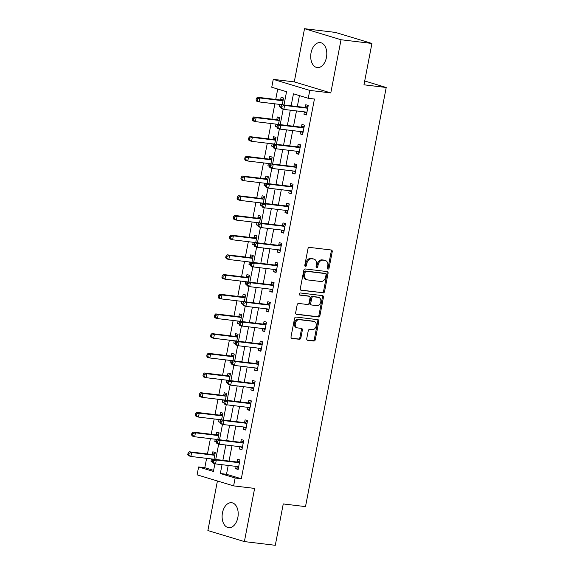 <?xml version="1.0" encoding="UTF-8"?>
<svg xmlns="http://www.w3.org/2000/svg" width="574" height="574" viewBox="0 0 574 574"><rect width="100%" height="100%" fill="white"/><g stroke="black" fill="none" stroke-linecap="round" stroke-linejoin="round"><path stroke-width="0.86" d="M328.005 269.113A1.105 0.847 106.8 0 0 329.067 268.13L332.231 251.699A1.579 1.213 106.8 0 0 331.471 250.042A1.579 1.213 106.8 0 0 331.313 250.006L309.472 247.387A1.579 1.213 106.8 0 0 307.965 248.786L304.801 265.217A1.105 0.847 106.8 0 0 306.494 265.425L306.903 263.294A5.058 3.889 106.8 0 1 311.739 258.809L313.562 259.032A5.058 3.889 106.8 0 1 314.071 259.139A5.058 3.889 106.8 0 1 316.489 264.449L316.08 266.573A1.105 0.847 106.8 0 0 317.781 266.781L318.19 264.65A5.058 3.889 106.8 0 1 323.026 260.166L324.848 260.388A5.058 3.889 106.8 0 1 325.358 260.496A5.058 3.889 106.8 0 1 327.776 265.805L327.367 267.929A1.105 0.847 106.8 0 0 328.005 269.113M327.467 268.725A1.105 0.847 106.8 0 0 328.077 267.836L331.241 251.405A1.579 1.213 106.8 0 0 330.854 249.955M304.902 266.013A1.105 0.847 106.8 0 0 305.512 265.123L305.92 263L306.903 263.294M316.181 267.369A1.105 0.847 106.8 0 0 316.798 266.479L317.207 264.356L318.19 264.65M237.851 517.518A12.563 7.971 -83.2 0 0 231.652 502.716A12.563 7.971 -83.2 0 0 222.454 512.862A12.563 7.971 -83.2 0 0 228.653 527.664A12.563 7.971 -83.2 0 0 237.851 517.518M326.448 57.429A12.563 7.971 -83.2 0 0 320.249 42.627A12.563 7.971 -83.2 0 0 311.058 52.772A12.563 7.971 -83.2 0 0 317.257 67.574A12.563 7.971 -83.2 0 0 326.448 57.429M306.746 338.595A1.579 1.213 106.8 0 0 307.499 340.253A1.579 1.213 106.8 0 0 307.657 340.289L313.784 341.028A1.579 1.213 106.8 0 0 315.298 339.621L318.814 321.375A1.579 1.213 106.8 0 0 318.053 319.718A1.579 1.213 106.8 0 0 317.896 319.682L296.055 317.056A1.579 1.213 106.8 0 0 294.548 318.462L291.032 336.708A1.579 1.213 106.8 0 0 291.786 338.366A1.579 1.213 106.8 0 0 291.944 338.402L299.348 339.291A1.579 1.213 106.8 0 0 300.862 337.892L302.362 330.079A1.579 1.213 106.8 0 0 301.608 328.421A1.579 1.213 106.8 0 0 301.45 328.385L297.777 327.948A4.226 3.25 106.8 0 1 297.346 327.854A4.226 3.25 106.8 0 1 295.388 323.14A4.226 3.25 106.8 0 1 299.37 319.675L313.748 321.397A4.226 3.25 106.8 0 1 314.179 321.49A4.226 3.25 106.8 0 1 316.138 326.204A4.226 3.25 106.8 0 1 312.156 329.677L309.759 329.383A1.579 1.213 106.8 0 0 308.245 330.789L306.746 338.595M228.215 465.442L226.508 474.275L241.31 478.752L235.132 478.006L233.618 485.884L197.104 474.841L198.618 466.963L213.42 471.441L214.906 463.72M371.93 43.459L341.028 39.742L304.521 28.7L335.424 32.409L371.93 43.459L363.966 84.816L386.216 87.492L305.504 506.612L283.255 503.936L275.29 545.3L244.388 541.591L254.626 488.409L233.618 485.884M304.521 28.7L294.275 81.881L330.789 92.923L341.028 39.742M330.789 92.923L309.773 90.398L308.26 98.276L293.458 93.799L291.147 105.795M241.31 478.752L314.437 99.022L308.26 98.276M323.047 292.927A1.579 1.213 106.8 0 0 324.561 291.527L328.077 273.274A1.579 1.213 106.8 0 0 327.316 271.617A1.579 1.213 106.8 0 0 327.158 271.581L305.318 268.962A1.579 1.213 106.8 0 0 303.811 270.361L300.295 288.607A1.579 1.213 106.8 0 0 301.049 290.272A1.579 1.213 106.8 0 0 301.207 290.3L322.064 292.625A1.579 1.213 106.8 0 0 323.571 291.226L327.087 272.98A1.579 1.213 106.8 0 0 326.699 271.531M323.442 297.325L319.926 315.578A1.579 1.213 106.8 0 1 318.419 316.977L296.579 314.351A1.579 1.213 106.8 0 1 296.421 314.315A1.579 1.213 106.8 0 1 295.66 312.658L297.167 304.851A1.579 1.213 106.8 0 1 298.681 303.445L307.535 304.514A1.579 1.213 106.8 0 0 309.049 303.115L310.046 297.928A1.579 1.213 106.8 0 0 309.286 296.27A1.579 1.213 106.8 0 0 309.128 296.241L299.908 295.129A1.105 0.847 106.8 0 1 300.324 292.962L322.531 295.632A1.579 1.213 106.8 0 1 322.688 295.667A1.579 1.213 106.8 0 1 323.442 297.325L322.459 297.023L318.943 315.277L319.926 315.578M217.424 480.99L207.881 530.541L244.388 541.591M299.427 95.607L297.325 106.542M296.485 110.918L293.529 126.237M292.69 130.614L289.741 145.932M288.894 150.309L285.945 165.628M285.106 170.004L282.157 185.323M281.31 189.7L278.361 205.018M277.515 209.395L274.566 224.714M273.726 229.091L270.777 244.409M269.931 248.786L266.982 264.105M266.142 268.481L263.193 283.8M262.347 288.177L259.398 303.495M258.551 307.872L255.602 323.191M254.763 327.567L251.814 342.886M250.967 347.263L248.018 362.581M247.179 366.958L244.223 382.277M243.383 386.661L240.434 401.972M239.588 406.356L236.639 421.668M235.799 426.051L232.85 441.363M232.004 445.747L229.055 461.058M304.392 111.873L303.947 114.19L306.416 114.936L308.231 105.48L305.763 104.733L305.275 107.295M300.597 131.568L300.152 133.886L302.62 134.632L304.442 125.175L301.974 124.429L301.479 126.99M296.808 151.263L296.363 153.581L298.824 154.327L300.647 144.87L298.179 144.124L297.684 146.686M293.013 170.959L292.568 173.276L295.036 174.022L296.851 164.566L294.39 163.82L293.895 166.381M289.217 190.654L288.772 192.972L291.24 193.718L293.063 184.261L290.595 183.515L290.1 186.076M285.429 210.349L284.984 212.667L287.445 213.413L289.267 203.957L286.799 203.21L286.311 205.772M281.633 230.045L281.188 232.362L283.656 233.109L285.479 223.652L283.011 222.906L282.516 225.467M277.845 249.74L277.393 252.058L279.861 252.804L281.683 243.347L279.215 242.601L278.72 245.163M274.049 269.436L273.604 271.753L276.072 272.499L277.888 263.043L275.427 262.296L274.932 264.858M270.254 289.131L269.809 291.449L272.277 292.195L274.099 282.738L271.631 281.992L271.136 284.553M266.465 308.826L266.02 311.144L268.481 311.89L270.304 302.433L267.836 301.687L267.348 304.249M262.67 328.522L262.225 330.839L264.693 331.585L266.515 322.129L264.047 321.383L263.552 323.944M258.881 348.217L258.429 350.535L260.897 351.281L262.72 341.824L260.252 341.078L259.757 343.647M255.086 367.912L254.641 370.23L257.109 370.976L258.924 361.52L256.463 360.773L255.968 363.342M251.29 387.608L250.845 389.925L253.313 390.672L255.136 381.215L252.668 380.469L252.173 383.037M247.502 407.303L247.057 409.621L249.518 410.367L251.34 400.91L248.872 400.164L248.384 402.733M243.706 426.999L243.261 429.316L245.729 430.062L247.552 420.606L245.084 419.859L244.589 422.428M239.918 446.694L239.466 449.012L241.934 449.758L243.756 440.301L241.288 439.555L240.793 442.124M236.122 466.389L235.677 468.707L238.145 469.453L239.961 459.996L237.493 459.25L237.005 461.819M277.723 89.042L275.721 99.445M274.874 103.822L271.925 119.141M271.079 123.518L268.13 138.836M267.29 143.213L264.341 158.532M263.495 162.908L260.546 178.227M259.706 182.604L256.757 197.922M255.911 202.299L252.962 217.618M252.115 221.994L249.166 237.313M248.327 241.697L245.378 257.009M244.531 261.392L241.582 276.704M240.743 281.088L237.787 296.399M236.947 300.783L233.998 316.095M233.152 320.479L230.203 335.79M229.363 340.174L226.414 355.485M225.568 359.869L222.619 375.181M221.779 379.565L218.823 394.876M217.984 399.26L215.035 414.579M214.188 418.955L211.239 434.274M210.4 438.651L207.451 453.969M206.604 458.346L204.803 467.702L213.628 470.379M282.272 104.733L283.563 98.018L281.095 97.271L280.6 99.833M279.725 104.403L279.28 106.721L280.786 107.18M278.476 124.429L279.768 117.713L277.307 116.967L276.812 119.528M275.929 124.106L275.484 126.423L276.991 126.876M274.688 144.124L275.979 137.408L273.511 136.662L273.016 139.224M272.141 143.801L271.689 146.119L273.195 146.571M270.892 163.82L272.184 157.104L269.715 156.358L269.228 158.919M268.345 163.497L267.9 165.814L269.407 166.266M267.097 183.515L268.395 176.799L265.927 176.053L265.432 178.614M264.549 183.192L264.105 185.51L265.611 185.962M263.308 203.21L264.6 196.495L262.131 195.748L261.636 198.31M260.761 202.887L260.309 205.205L261.816 205.657M259.513 222.906L260.804 216.19L258.343 215.444L257.848 218.005M256.965 222.583L256.521 224.9L258.027 225.352M255.724 242.601L257.016 235.885L254.547 235.139L254.052 237.701M253.17 242.278L252.725 244.596L254.232 245.048M251.929 262.296L253.22 255.581L250.752 254.834L250.264 257.396M249.381 261.974L248.937 264.291L250.443 264.743M248.133 281.992L249.432 275.276L246.964 274.53L246.468 277.091M245.586 281.669L245.141 283.987L246.648 284.439M244.345 301.687L245.636 294.971L243.168 294.225L242.673 296.787M241.798 301.364L241.345 303.682L242.852 304.134M240.549 321.383L241.841 314.667L239.38 313.921L238.884 316.482M238.002 321.06L237.557 323.377L239.064 323.829M236.761 341.078L238.052 334.362L235.584 333.616L235.089 336.177M234.206 340.755L233.762 343.073L235.268 343.525M232.965 360.773L234.257 354.058L231.788 353.311L231.3 355.88M230.418 360.45L229.973 362.768L231.48 363.22M229.169 380.469L230.468 373.753L228 373.007L227.505 375.575M226.622 380.146L226.178 382.463L227.684 382.915M225.381 400.164L226.673 393.448L224.204 392.702L223.709 395.271M222.834 399.841L222.382 402.159L223.889 402.611M221.586 419.859L222.877 413.144L220.416 412.397L219.921 414.966M219.038 419.537L218.594 421.854L220.1 422.313M217.797 439.555L219.089 432.839L216.62 432.093L216.125 434.661M215.243 439.232L214.798 441.55L216.305 442.009M214.002 459.25L215.293 452.534L212.825 451.788L212.337 454.357M211.454 458.927L211.01 461.245L212.516 461.704M386.216 87.492L364.705 80.984M204.803 467.702L198.618 466.963M284.001 104.942L286.548 91.711L271.746 87.234L273.26 79.355L309.773 90.398M294.275 81.881L273.26 79.355M222.03 464.696L220.33 473.528L235.132 478.006M290.3 110.179L287.352 125.491M286.505 129.875L283.556 145.186M282.717 149.57L279.768 164.882M278.921 169.265L275.972 184.577M275.133 188.961L272.184 204.272M271.337 208.656L268.388 223.975M267.541 228.352L264.592 243.67M263.753 248.047L260.804 263.366M259.957 267.742L257.009 283.061M256.169 287.438L253.22 302.756M252.373 307.133L249.425 322.452M248.578 326.828L245.629 342.147M244.789 346.524L241.841 361.842M240.994 366.219L238.045 381.538M237.206 385.915L234.249 401.233M233.41 405.61L230.461 420.929M229.614 425.305L226.665 440.624M225.826 445.001L222.877 460.319M215.731 459.458L218.701 444.025M219.526 439.763L222.497 424.329M223.315 420.068L226.285 404.634M227.11 400.372L230.081 384.939M230.899 380.677L233.876 365.243M234.694 360.981L237.665 345.548M238.49 341.286L241.46 325.853M242.278 321.591L245.249 306.157M246.074 301.895L249.044 286.462M249.862 282.2L252.84 266.767M253.658 262.505L256.628 247.071M257.453 242.809L260.424 227.376M261.242 223.114L264.212 207.68M265.037 203.418L268.008 187.985M268.826 183.723L271.803 168.29M272.621 164.028L275.592 148.594M276.417 144.332L279.387 128.899M280.205 124.637L283.176 109.203M226.508 474.275L220.33 473.528M279.28 106.721L280.837 106.915M275.484 126.423L277.041 126.61M271.689 146.119L273.253 146.305M267.9 165.814L269.457 166.001M264.105 185.51L265.662 185.696M260.309 205.205L261.873 205.392M256.521 224.9L258.078 225.087M252.725 244.596L254.282 244.782M248.937 264.291L250.494 264.478M245.141 283.987L246.698 284.173M241.345 303.682L242.91 303.868M237.557 323.377L239.114 323.564M233.762 343.073L235.318 343.259M229.973 362.768L231.53 362.955M226.178 382.463L227.734 382.65M222.382 402.159L223.946 402.345M218.594 421.854L220.151 422.041M214.798 441.55L216.355 441.736M211.01 461.245L212.567 461.431M303.947 114.19L306.494 114.491M300.152 133.886L302.706 134.187M296.363 153.581L298.911 153.882M292.568 173.276L295.122 173.578M288.772 192.972L291.327 193.273M284.984 212.667L287.531 212.968M281.188 232.362L283.743 232.664M277.393 252.058L279.947 252.359M273.604 271.753L276.151 272.054M269.809 291.449L272.363 291.757M266.02 311.144L268.567 311.452M262.225 330.839L264.779 331.148M258.429 350.535L260.983 350.843M254.641 370.23L257.188 370.539M250.845 389.925L253.399 390.234M247.057 409.621L249.604 409.929M243.261 429.316L245.816 429.625M239.466 449.012L242.02 449.32M235.677 468.707L238.224 469.015M325.358 260.496L324.375 260.194A5.058 3.889 106.8 0 0 323.858 260.087L324.848 260.388M317.207 264.356A5.058 3.889 106.8 0 1 322.043 259.871L323.858 260.087M314.071 259.139L313.088 258.838A5.058 3.889 106.8 0 0 312.579 258.731L313.562 259.032M305.92 263A5.058 3.889 106.8 0 1 310.756 258.515L312.579 258.731M300.683 290.057L322.064 292.625M326.046 274.774A1.105 0.847 106.8 0 0 325.408 273.59L306.236 271.287A1.105 0.847 106.8 0 0 305.181 272.263L304.744 274.508A5.058 3.889 106.8 0 0 307.162 279.818A5.058 3.889 106.8 0 0 307.678 279.925L320.78 281.497A5.058 3.889 106.8 0 0 325.616 277.012L326.046 274.774M324.64 273.353A1.105 0.847 106.8 0 0 324.418 273.289L325.408 273.59M307.162 279.818L306.179 279.516A5.058 3.889 106.8 0 1 303.761 274.207L304.191 271.968A1.105 0.847 106.8 0 1 305.253 270.985L324.418 273.289M296.048 314.107L317.429 316.676A1.579 1.213 106.8 0 0 318.943 315.277M308.453 296.033A1.579 1.213 106.8 0 0 308.303 295.976A1.579 1.213 106.8 0 0 308.145 295.94L299.477 294.9M316.726 305.619A4.226 3.25 106.8 0 0 320.708 302.146A4.226 3.25 106.8 0 0 318.749 297.432A4.226 3.25 106.8 0 0 318.319 297.339L313.253 296.736A1.579 1.213 106.8 0 0 311.739 298.136L310.742 303.316A1.579 1.213 106.8 0 0 311.503 304.973A1.579 1.213 106.8 0 0 311.66 305.009L316.726 305.619M318.749 297.432L317.759 297.131A4.226 3.25 106.8 0 0 317.336 297.045L318.319 297.339M310.67 304.708A1.579 1.213 106.8 0 1 310.512 304.679A1.579 1.213 106.8 0 1 309.759 303.015L310.756 297.834A1.579 1.213 106.8 0 1 312.27 296.435L317.336 297.045M322.459 297.023A1.579 1.213 106.8 0 0 322.071 295.574M314.179 321.49L313.189 321.189A4.226 3.25 106.8 0 0 312.765 321.103L313.748 321.397M297.346 327.854L296.363 327.56A4.226 3.25 106.8 0 1 294.405 322.846A4.226 3.25 106.8 0 1 298.387 319.374L312.765 321.103M291.42 338.158L298.358 338.99A1.579 1.213 106.8 0 0 299.872 337.591L301.379 329.785A1.579 1.213 106.8 0 0 300.991 328.335M307.133 340.045L312.801 340.726A1.579 1.213 106.8 0 0 314.308 339.327L317.824 321.074A1.579 1.213 106.8 0 0 317.436 319.625M280.198 104.461L281.511 105.386M283.405 98.828L280.435 99.898A1.607 1.234 -73.2 0 1 279.947 99.955L257.453 97.25L259.914 97.996L259.161 101.935L281.655 104.64A1.607 1.234 -73.2 0 1 281.82 104.676A1.607 1.234 -73.2 0 1 282.056 104.784L281.454 104.619M283.068 100.579L282.896 100.644A1.607 1.234 -73.2 0 1 282.415 100.701L259.914 97.996L257.346 98.764L256.356 98.463L256.054 100.041L257.037 100.335L257.346 98.764M257.037 100.335L259.161 101.935L256.693 101.189L256.054 100.041M256.356 98.463L257.453 97.25M307.083 108.163L304.615 107.417L282.121 104.712L284.589 105.458L307.083 108.163A1.607 1.234 106.8 0 0 307.571 108.106L307.736 108.041M282.013 106.226L284.589 105.458L283.829 109.397L281.36 108.651L280.722 107.503L281.705 107.797L282.013 106.226L281.023 105.925L280.722 107.503M306.903 112.368L306.767 112.267A1.607 1.234 106.8 0 0 306.487 112.138A1.607 1.234 106.8 0 0 306.322 112.102L283.829 109.397L281.705 107.797M304.615 107.417A1.607 1.234 106.8 0 0 305.103 107.36L308.073 106.29M306.738 113.236L304.873 111.93M282.121 104.712L281.023 105.925M276.41 124.163L277.723 125.082M279.617 118.524L276.639 119.593A1.607 1.234 -73.2 0 1 276.159 119.65L253.658 116.945L256.126 117.692L255.365 121.631L277.866 124.336A1.607 1.234 -73.2 0 1 278.024 124.371A1.607 1.234 -73.2 0 1 278.261 124.479L277.665 124.314M279.28 120.275L279.108 120.339A1.607 1.234 -73.2 0 1 278.62 120.397L256.126 117.692L253.55 118.459L252.56 118.158L252.259 119.736L253.249 120.031L253.55 118.459M253.249 120.031L255.365 121.631L252.897 120.884L252.259 119.736M252.56 118.158L253.658 116.945M272.614 143.859L273.927 144.777M275.821 138.219L272.844 139.288A1.607 1.234 -73.2 0 1 272.363 139.346L249.862 136.641L252.33 137.387L251.57 141.326L274.071 144.031A1.607 1.234 -73.2 0 1 274.236 144.067A1.607 1.234 -73.2 0 1 274.472 144.174M275.484 139.97L275.312 140.034A1.607 1.234 -73.2 0 1 274.831 140.092L252.33 137.387L249.755 138.155L248.772 137.853L248.463 139.432L249.453 139.726L249.755 138.155M249.453 139.726L251.57 141.326L249.109 140.58L248.463 139.432M248.772 137.853L249.862 136.641M268.826 163.554L270.132 164.473M272.026 157.922L269.055 158.984A1.607 1.234 -73.2 0 1 268.567 159.041L246.074 156.336L248.542 157.082L247.781 161.021L270.275 163.726A1.607 1.234 -73.2 0 1 270.44 163.762A1.607 1.234 -73.2 0 1 270.677 163.87L270.081 163.705M271.689 159.665L271.516 159.73A1.607 1.234 -73.2 0 1 271.036 159.787L248.542 157.082L245.966 157.85L244.976 157.549L244.675 159.127L245.658 159.421L245.966 157.85M245.658 159.421L247.781 161.021L245.313 160.275L244.675 159.127M244.976 157.549L246.074 156.336M303.294 127.858L300.826 127.112L278.325 124.407L280.794 125.154L303.294 127.858A1.607 1.234 106.8 0 0 303.775 127.801L303.947 127.737M278.218 125.921L280.794 125.154L280.033 129.093L277.565 128.346L276.926 127.198L277.916 127.493L278.218 125.921L277.235 125.62L276.926 127.198M303.115 132.063L302.972 131.97A1.607 1.234 106.8 0 0 302.699 131.833A1.607 1.234 106.8 0 0 302.534 131.798L280.033 129.093L277.916 127.493M300.826 127.112A1.607 1.234 106.8 0 0 301.307 127.055L304.285 125.986M302.943 132.931L301.077 131.625M278.325 124.407L277.235 125.62M299.499 147.554L297.031 146.808L274.537 144.103L276.998 144.849L299.499 147.554A1.607 1.234 106.8 0 0 299.98 147.496L300.152 147.432M274.422 145.617L276.998 144.849L276.245 148.788L273.776 148.042L273.138 146.894L274.121 147.188L274.422 145.617L273.439 145.315L273.138 146.894M299.319 151.758L299.176 151.665A1.607 1.234 106.8 0 0 298.903 151.529A1.607 1.234 106.8 0 0 298.738 151.493L276.245 148.788L274.121 147.188M297.031 146.808A1.607 1.234 106.8 0 0 297.511 146.75L300.489 145.688M299.154 152.627L297.282 151.321M274.537 144.103L273.439 145.315M295.703 167.249L293.235 166.503L270.741 163.798L273.21 164.544L295.703 167.249A1.607 1.234 106.8 0 0 296.191 167.192L296.363 167.127M270.634 165.312L273.21 164.544L272.449 168.483L269.981 167.737L269.342 166.589L270.332 166.891L270.634 165.312L269.644 165.011L269.342 166.589M295.531 171.454L295.388 171.361A1.607 1.234 106.8 0 0 295.108 171.224A1.607 1.234 106.8 0 0 294.95 171.188L272.449 168.483L270.332 166.891M293.235 166.503A1.607 1.234 106.8 0 0 293.723 166.446L296.701 165.384M295.359 172.329L293.493 171.016M270.741 163.798L269.644 165.011M265.03 183.25L266.343 184.168M268.237 177.617L265.26 178.679A1.607 1.234 -73.2 0 1 264.779 178.736L242.278 176.031L244.746 176.778L243.986 180.717L266.487 183.422A1.607 1.234 -73.2 0 1 266.645 183.458A1.607 1.234 -73.2 0 1 266.888 183.565L266.286 183.4M267.9 179.361L267.728 179.425A1.607 1.234 -73.2 0 1 267.247 179.483L244.746 176.778L242.171 177.545L241.188 177.244L240.879 178.823L241.869 179.124L242.171 177.545M241.869 179.124L243.986 180.717L241.518 179.971L240.879 178.823M241.188 177.244L242.278 176.031M291.915 186.945L289.447 186.198L266.946 183.493L269.414 184.24L291.915 186.945A1.607 1.234 106.8 0 0 292.396 186.887L292.568 186.823M266.838 185.007L269.414 184.24L268.654 188.179L266.192 187.433L265.547 186.285L266.537 186.586L266.838 185.007L265.855 184.706L265.547 186.285M291.736 191.149L291.592 191.056A1.607 1.234 106.8 0 0 291.319 190.92A1.607 1.234 106.8 0 0 291.154 190.884L268.654 188.179L266.537 186.586M289.447 186.198A1.607 1.234 106.8 0 0 289.927 186.141L292.905 185.079M291.57 192.025L289.698 190.712M266.946 183.493L265.855 184.706M261.235 202.945L262.548 203.863M264.442 197.312L261.464 198.374A1.607 1.234 -73.2 0 1 260.983 198.432L238.483 195.727L240.951 196.473L240.197 200.412L262.691 203.117A1.607 1.234 -73.2 0 1 262.856 203.153A1.607 1.234 -73.2 0 1 263.093 203.261M264.105 199.056L263.932 199.121A1.607 1.234 -73.2 0 1 263.452 199.178L240.951 196.473L238.375 197.241L237.392 196.939L237.091 198.518L238.074 198.819L238.375 197.241M238.074 198.819L240.197 200.412L237.729 199.666L237.091 198.518M237.392 196.939L238.483 195.727M288.119 206.64L285.651 205.894L263.157 203.189L265.618 203.935L288.119 206.64A1.607 1.234 106.8 0 0 288.6 206.583L288.772 206.518M263.05 204.703L265.618 203.935L264.865 207.874L262.397 207.128L261.758 205.98L262.741 206.281L263.05 204.703L262.06 204.401L261.758 205.98M287.94 210.845L287.804 210.751A1.607 1.234 106.8 0 0 287.524 210.615A1.607 1.234 106.8 0 0 287.359 210.579L264.865 207.874L262.741 206.281M285.651 205.894A1.607 1.234 106.8 0 0 286.139 205.836L289.109 204.774M287.775 211.72L285.909 210.407M263.157 203.189L262.06 204.401M257.446 222.64L258.759 223.559M260.653 217.008L257.676 218.07A1.607 1.234 -73.2 0 1 257.188 218.127L234.694 215.422L237.162 216.168L236.402 220.107L258.903 222.812A1.607 1.234 -73.2 0 1 259.061 222.848A1.607 1.234 -73.2 0 1 259.297 222.956L258.702 222.791M260.316 218.751L260.144 218.816A1.607 1.234 -73.2 0 1 259.656 218.873L237.162 216.168L234.587 216.936L233.596 216.635L233.295 218.213L234.285 218.515L234.587 216.936M234.285 218.515L236.402 220.107L233.934 219.361L233.295 218.213M233.596 216.635L234.694 215.422M284.324 226.335L281.863 225.589L259.362 222.884L261.83 223.63L284.324 226.335A1.607 1.234 106.8 0 0 284.812 226.278L284.984 226.213M259.254 224.398L261.83 223.63L261.07 227.569L258.601 226.823L257.963 225.675L258.953 225.977L259.254 224.398L258.271 224.097L257.963 225.675M284.152 230.54L284.008 230.447A1.607 1.234 106.8 0 0 283.728 230.31A1.607 1.234 106.8 0 0 283.57 230.274L261.07 227.569L258.953 225.977M281.863 225.589A1.607 1.234 106.8 0 0 282.343 225.532L285.321 224.47M283.979 231.415L282.114 230.102M259.362 222.884L258.271 224.097M253.651 242.336L254.964 243.254M256.858 236.703L253.88 237.765A1.607 1.234 -73.2 0 1 253.399 237.823L230.899 235.118L233.367 235.864L232.606 239.803L255.107 242.508A1.607 1.234 -73.2 0 1 255.272 242.544A1.607 1.234 -73.2 0 1 255.509 242.651L254.906 242.486M256.521 238.447L256.348 238.511A1.607 1.234 -73.2 0 1 255.868 238.569L233.367 235.864L230.791 236.632L229.808 236.33L229.5 237.909L230.49 238.21L230.791 236.632M230.49 238.21L232.606 239.803L230.145 239.057L229.5 237.909M229.808 236.33L230.899 235.118M280.535 246.031L278.067 245.285L255.566 242.58L258.035 243.326L280.535 246.031A1.607 1.234 106.8 0 0 281.016 245.973L281.188 245.909M255.459 244.094L258.035 243.326L257.281 247.265L254.813 246.519L254.174 245.371L255.157 245.672L255.459 244.094L254.476 243.792L254.174 245.371M280.356 250.242L280.212 250.142A1.607 1.234 106.8 0 0 279.94 250.006A1.607 1.234 106.8 0 0 279.775 249.97L257.281 247.265L255.157 245.672M278.067 245.285A1.607 1.234 106.8 0 0 278.548 245.227L281.525 244.165M280.191 251.111L278.318 249.798M255.566 242.58L254.476 243.792M249.862 262.031L251.168 262.949M253.062 256.399L250.092 257.461A1.607 1.234 -73.2 0 1 249.604 257.518L227.11 254.813L229.571 255.559L228.818 259.498L251.312 262.203A1.607 1.234 -73.2 0 1 251.477 262.239A1.607 1.234 -73.2 0 1 251.713 262.347L251.118 262.182M252.725 258.142L252.553 258.207A1.607 1.234 -73.2 0 1 252.072 258.264L229.571 255.559L227.003 256.327L226.013 256.026L225.711 257.604L226.694 257.905L227.003 256.327M226.694 257.905L228.818 259.498L226.35 258.752L225.711 257.604M226.013 256.026L227.11 254.813M276.74 265.726L274.272 264.98L251.778 262.275L254.246 263.021L276.74 265.726A1.607 1.234 106.8 0 0 277.228 265.669L277.4 265.604M251.67 263.789L254.246 263.021L253.486 266.96L251.017 266.214L250.379 265.066L251.369 265.367L251.67 263.789L250.68 263.488L250.379 265.066M276.56 269.938L276.424 269.837A1.607 1.234 106.8 0 0 276.144 269.701A1.607 1.234 106.8 0 0 275.986 269.665L253.486 266.96L251.369 265.367M274.272 264.98A1.607 1.234 106.8 0 0 274.759 264.923L277.737 263.861M276.395 270.806L274.53 269.493M251.778 262.275L250.68 263.488M246.067 281.726L247.38 282.645M249.274 276.094L246.296 277.156A1.607 1.234 -73.2 0 1 245.816 277.213L223.315 274.508L225.783 275.255L225.022 279.194L247.523 281.899A1.607 1.234 -73.2 0 1 247.681 281.934A1.607 1.234 -73.2 0 1 247.925 282.042M248.937 277.838L248.764 277.902A1.607 1.234 -73.2 0 1 248.277 277.959L225.783 275.255L223.207 276.022L222.224 275.721L221.916 277.299L222.906 277.601L223.207 276.022M222.906 277.601L225.022 279.194L222.554 278.447L221.916 277.299M222.224 275.721L223.315 274.508M272.951 285.422L270.483 284.675L247.982 281.978L250.451 282.724L272.951 285.422A1.607 1.234 106.8 0 0 273.432 285.364L273.604 285.3M247.875 283.484L250.451 282.724L249.69 286.663L247.229 285.917L246.583 284.761L247.573 285.063L247.875 283.484L246.892 283.19L246.583 284.761M272.772 289.633L272.628 289.533A1.607 1.234 106.8 0 0 272.356 289.396A1.607 1.234 106.8 0 0 272.191 289.361L249.69 286.663L247.573 285.063M270.483 284.675A1.607 1.234 106.8 0 0 270.964 284.618L273.942 283.556M272.607 290.501L270.734 289.188M247.982 281.978L246.892 283.19M242.271 301.422L243.584 302.34M245.478 295.789L242.501 296.851A1.607 1.234 -73.2 0 1 242.02 296.909L219.519 294.204L221.987 294.957L221.234 298.896L243.728 301.594A1.607 1.234 -73.2 0 1 243.893 301.63A1.607 1.234 -73.2 0 1 244.129 301.737L243.527 301.572M245.141 297.533L244.969 297.597A1.607 1.234 -73.2 0 1 244.488 297.655L221.987 294.957L219.412 295.718L218.429 295.416L218.127 296.995L219.11 297.296L219.412 295.718M219.11 297.296L221.234 298.896L218.766 298.15L218.127 296.995M218.429 295.416L219.519 294.204M269.156 305.117L266.688 304.371L244.194 301.673L246.655 302.419L269.156 305.117A1.607 1.234 106.8 0 0 269.637 305.059L269.809 304.995M244.086 303.18L246.655 302.419L245.902 306.358L243.433 305.612L242.795 304.457L243.778 304.758L244.086 303.18L243.096 302.885L242.795 304.457M268.976 309.329L268.84 309.228A1.607 1.234 106.8 0 0 268.56 309.092A1.607 1.234 106.8 0 0 268.395 309.056L245.902 306.358L243.778 304.758M266.688 304.371A1.607 1.234 106.8 0 0 267.175 304.313L270.146 303.251M268.811 310.197L266.946 308.884M244.194 301.673L243.096 302.885M238.483 321.117L239.796 322.036M241.69 315.485L238.712 316.547A1.607 1.234 -73.2 0 1 238.224 316.604L215.731 313.906L218.199 314.652L217.438 318.592L239.939 321.289A1.607 1.234 -73.2 0 1 240.097 321.325A1.607 1.234 -73.2 0 1 240.334 321.433L239.738 321.268M241.353 317.228L241.18 317.293A1.607 1.234 -73.2 0 1 240.693 317.35L218.199 314.652L215.623 315.413L214.633 315.119L214.332 316.69L215.322 316.992L215.623 315.413M215.322 316.992L217.438 318.592L214.97 317.845L214.332 316.69M214.633 315.119L215.731 313.906M265.36 324.812L262.899 324.066L240.398 321.368L242.867 322.114L265.36 324.812A1.607 1.234 106.8 0 0 265.848 324.755L266.02 324.69M240.291 322.875L242.867 322.114L242.106 326.054L239.638 325.307L238.999 324.152L239.989 324.454L240.291 322.875L239.301 322.581L238.999 324.152M265.188 329.024L265.044 328.924A1.607 1.234 106.8 0 0 264.765 328.787A1.607 1.234 106.8 0 0 264.607 328.751L242.106 326.054L239.989 324.454M262.899 324.066A1.607 1.234 106.8 0 0 263.38 324.009L266.358 322.947M265.016 329.892L263.15 328.579M240.398 321.368L239.301 322.581M234.687 340.812L236 341.731M237.894 335.18L234.917 336.242A1.607 1.234 -73.2 0 1 234.436 336.299L211.935 333.602L214.403 334.348L213.643 338.287L236.144 340.985A1.607 1.234 -73.2 0 1 236.309 341.021A1.607 1.234 -73.2 0 1 236.545 341.128M237.557 336.924L237.385 336.988A1.607 1.234 -73.2 0 1 236.904 337.046L214.403 334.348L211.828 335.108L210.845 334.814L210.536 336.386L211.526 336.687L211.828 335.108M211.526 336.687L213.643 338.287L211.182 337.541L210.536 336.386M210.845 334.814L211.935 333.602M261.572 344.508L259.104 343.761L236.603 341.064L239.071 341.81L261.572 344.508A1.607 1.234 106.8 0 0 262.053 344.45L262.225 344.393M236.495 342.57L239.071 341.81L238.318 345.749L235.849 345.003L235.211 343.848L236.194 344.149L236.495 342.57L235.512 342.276L235.211 343.848M261.392 348.719L261.249 348.619A1.607 1.234 106.8 0 0 260.976 348.483A1.607 1.234 106.8 0 0 260.811 348.447L238.318 345.749L236.194 344.149M259.104 343.761A1.607 1.234 106.8 0 0 259.584 343.704L262.562 342.642M261.227 349.588L259.355 348.274M236.603 341.064L235.512 342.276M230.899 360.508L232.205 361.426M234.099 354.876L231.128 355.937A1.607 1.234 -73.2 0 1 230.64 355.995L208.147 353.297L210.608 354.043L209.854 357.982L232.348 360.68A1.607 1.234 -73.2 0 1 232.513 360.716A1.607 1.234 -73.2 0 1 232.75 360.824L232.147 360.659M233.762 356.626L233.589 356.684A1.607 1.234 -73.2 0 1 233.109 356.741L210.608 354.043L208.039 354.804L207.049 354.51L206.748 356.081L207.731 356.382L208.039 354.804M207.731 356.382L209.854 357.982L207.386 357.236L206.748 356.081M207.049 354.51L208.147 353.297M257.776 364.203L255.308 363.457L232.814 360.759L235.283 361.505L257.776 364.203A1.607 1.234 106.8 0 0 258.264 364.146L258.436 364.088M232.707 362.266L235.283 361.505L234.522 365.444L232.054 364.698L231.415 363.543L232.398 363.844L232.707 362.266L231.717 361.972L231.415 363.543M257.597 368.415L257.461 368.314A1.607 1.234 106.8 0 0 257.181 368.178A1.607 1.234 106.8 0 0 257.016 368.142L234.522 365.444L232.398 363.844M255.308 363.457A1.607 1.234 106.8 0 0 255.796 363.399L258.766 362.338M257.432 369.283L255.566 367.97M232.814 360.759L231.717 361.972M227.103 380.203L228.416 381.122M230.31 374.571L227.333 375.633A1.607 1.234 -73.2 0 1 226.852 375.69L204.351 372.992L206.819 373.739L206.059 377.678L228.56 380.375A1.607 1.234 -73.2 0 1 228.717 380.411A1.607 1.234 -73.2 0 1 228.961 380.519L228.359 380.354M229.973 376.322L229.801 376.379A1.607 1.234 -73.2 0 1 229.313 376.436L206.819 373.739L204.244 374.499L203.253 374.205L202.952 375.776L203.942 376.078L204.244 374.499M203.942 376.078L206.059 377.678L203.591 376.931L202.952 375.776M203.253 374.205L204.351 372.992M253.988 383.898L251.52 383.152L229.019 380.454L231.487 381.201L253.988 383.898A1.607 1.234 106.8 0 0 254.469 383.841L254.641 383.784M228.911 381.961L231.487 381.201L230.726 385.14L228.258 384.393L227.62 383.238L228.61 383.54L228.911 381.961L227.928 381.667L227.62 383.238M253.808 388.11L253.665 388.01A1.607 1.234 106.8 0 0 253.392 387.873A1.607 1.234 106.8 0 0 253.227 387.837L230.726 385.14L228.61 383.54M251.52 383.152A1.607 1.234 106.8 0 0 252 383.095L254.978 382.033M253.636 388.978L251.771 387.665M229.019 380.454L227.928 381.667M223.308 399.899L224.621 400.817M226.515 394.266L223.537 395.328A1.607 1.234 -73.2 0 1 223.056 395.386L200.556 392.688L203.024 393.434L202.263 397.373L224.764 400.071A1.607 1.234 -73.2 0 1 224.929 400.107A1.607 1.234 -73.2 0 1 225.166 400.214L224.563 400.049M226.178 396.017L226.005 396.074A1.607 1.234 -73.2 0 1 225.525 396.132L203.024 393.434L200.448 394.195L199.465 393.9L199.164 395.472L200.147 395.773L200.448 394.195M200.147 395.773L202.263 397.373L199.802 396.627L199.164 395.472M199.465 393.9L200.556 392.688M250.192 403.594L247.724 402.848L225.23 400.15L227.691 400.896L250.192 403.594A1.607 1.234 106.8 0 0 250.673 403.536L250.845 403.479M225.123 401.656L227.691 400.896L226.938 404.835L224.47 404.089L223.831 402.934L224.814 403.235L225.123 401.656L224.133 401.362L223.831 402.934M250.013 407.805L249.877 407.705A1.607 1.234 106.8 0 0 249.597 407.569A1.607 1.234 106.8 0 0 249.432 407.533L226.938 404.835L224.814 403.235M247.724 402.848A1.607 1.234 106.8 0 0 248.212 402.79L251.182 401.728M249.848 408.674L247.975 407.361M225.23 400.15L224.133 401.362M219.519 419.594L220.825 420.512M222.719 413.962L219.749 415.024A1.607 1.234 -73.2 0 1 219.261 415.081L196.767 412.383L199.235 413.129L198.475 417.068L220.968 419.766A1.607 1.234 -73.2 0 1 221.133 419.802A1.607 1.234 -73.2 0 1 221.37 419.91M222.389 415.712L222.217 415.77A1.607 1.234 -73.2 0 1 221.729 415.827L199.235 413.129L196.66 413.89L195.669 413.596L195.368 415.167L196.351 415.468L196.66 413.89M196.351 415.468L198.475 417.068L196.007 416.322L195.368 415.167M195.669 413.596L196.767 412.383M246.397 423.289L243.936 422.543L221.435 419.845L223.903 420.591L246.397 423.289A1.607 1.234 106.8 0 0 246.885 423.232L247.057 423.174M221.327 421.352L223.903 420.591L223.143 424.53L220.674 423.784L220.036 422.629L221.026 422.93L221.327 421.352L220.337 421.058L220.036 422.629M246.224 427.501L246.081 427.4A1.607 1.234 106.8 0 0 245.801 427.264A1.607 1.234 106.8 0 0 245.643 427.228L223.143 424.53L221.026 422.93M243.936 422.543A1.607 1.234 106.8 0 0 244.416 422.486L247.394 421.424M246.052 428.369L244.187 427.056M221.435 419.845L220.337 421.058M215.724 439.289L217.037 440.208M218.931 433.657L215.953 434.719A1.607 1.234 -73.2 0 1 215.472 434.776L192.972 432.079L195.44 432.825L194.679 436.764L217.18 439.462A1.607 1.234 -73.2 0 1 217.345 439.497A1.607 1.234 -73.2 0 1 217.582 439.605L216.979 439.44M218.594 435.408L218.421 435.465A1.607 1.234 -73.2 0 1 217.941 435.523L195.44 432.825L192.864 433.585L191.881 433.291L191.573 434.862L192.563 435.164L192.864 433.585M192.563 435.164L194.679 436.764L192.211 436.018L191.573 434.862M191.881 433.291L192.972 432.079M242.608 442.985L240.14 442.238L217.639 439.541L220.107 440.287L242.608 442.985A1.607 1.234 106.8 0 0 243.089 442.927L243.261 442.87M217.532 441.047L220.107 440.287L219.347 444.226L216.886 443.48L216.247 442.324L217.23 442.626L217.532 441.047L216.549 440.753L216.247 442.324M242.429 447.196L242.285 447.096A1.607 1.234 106.8 0 0 242.013 446.959A1.607 1.234 106.8 0 0 241.848 446.924L219.347 444.226L217.23 442.626M240.14 442.238A1.607 1.234 106.8 0 0 240.621 442.181L243.598 441.119M242.264 448.064L240.391 446.751M217.639 439.541L216.549 440.753M211.928 458.985L213.241 459.903M215.135 453.352L212.165 454.414A1.607 1.234 -73.2 0 1 211.677 454.472L189.183 451.774L191.644 452.52L190.891 456.459L213.385 459.157A1.607 1.234 -73.2 0 1 213.55 459.193A1.607 1.234 -73.2 0 1 213.786 459.3L213.184 459.135M214.798 455.103L214.626 455.16A1.607 1.234 -73.2 0 1 214.145 455.218L191.644 452.52L189.076 453.281L188.085 452.986L187.784 454.558L188.767 454.859L189.076 453.281M188.767 454.859L190.891 456.459L188.423 455.713L187.784 454.558M188.085 452.986L189.183 451.774M238.813 462.68L236.344 461.934L213.851 459.236L216.319 459.982L238.813 462.68A1.607 1.234 106.8 0 0 239.301 462.622L239.473 462.565M213.743 460.743L216.319 459.982L215.559 463.921L213.09 463.175L212.452 462.02L213.435 462.321L213.743 460.743L212.753 460.448L212.452 462.02M238.633 466.892L238.497 466.791A1.607 1.234 106.8 0 0 238.217 466.655A1.607 1.234 106.8 0 0 238.052 466.619L215.559 463.921L213.435 462.321M236.344 461.934A1.607 1.234 106.8 0 0 236.832 461.876L239.803 460.814M238.468 467.76L236.603 466.447M213.851 459.236L212.753 460.448M328.077 267.836L329.067 268.13M305.512 265.123L306.494 265.425M316.798 266.479L317.781 266.781M322.043 259.871L323.026 260.166M310.756 258.515L311.739 258.809M331.241 251.405L332.231 251.699M327.087 272.98L328.077 273.274M323.571 291.226L324.561 291.527M305.253 270.985L306.236 271.287M304.191 271.968L305.181 272.263M303.761 274.207L304.744 274.508M317.429 316.676L318.419 316.977M308.145 295.94L309.128 296.241M312.27 296.435L313.253 296.736M310.756 297.834L311.739 298.136M309.759 303.015L310.742 303.316M298.387 319.374L299.37 319.675M301.379 329.785L302.362 330.079M299.872 337.591L300.862 337.892M298.358 338.99L299.348 339.291M317.824 321.074L318.814 321.375M314.308 339.327L315.298 339.621M312.801 340.726L313.784 341.028M280.435 99.898L282.896 100.644M279.947 99.955L282.415 100.701M306.767 112.267L306.129 112.081M307.571 108.106L305.103 107.36M276.639 119.593L279.108 120.339M276.159 119.65L278.62 120.397M272.844 139.288L275.312 140.034M272.363 139.346L274.831 140.092M273.87 144.009L274.458 144.182M269.055 158.984L271.516 159.73M268.567 159.041L271.036 159.787M302.972 131.97L302.333 131.776M303.775 127.801L301.307 127.055M299.176 151.665L298.537 151.471M299.98 147.496L297.511 146.75M295.388 171.361L294.749 171.167M296.191 167.192L293.723 166.446M265.26 178.679L267.728 179.425M264.779 178.736L267.247 179.483M291.592 191.056L290.953 190.862M292.396 186.887L289.927 186.141M261.464 198.374L263.932 199.121M260.983 198.432L263.452 199.178M262.49 203.096L263.086 203.275M287.804 210.751L287.165 210.558M288.6 206.583L286.139 205.836M257.676 218.07L260.144 218.816M257.188 218.127L259.656 218.873M284.008 230.447L283.369 230.253M284.812 226.278L282.343 225.532M253.88 237.765L256.348 238.511M253.399 237.823L255.868 238.569M280.212 250.142L279.574 249.948M281.016 245.973L278.548 245.227M250.092 257.461L252.553 258.207M249.604 257.518L252.072 258.264M276.424 269.837L275.785 269.644M277.228 265.669L274.759 264.923M246.296 277.156L248.764 277.902M245.816 277.213L248.277 277.959M247.322 281.877L247.911 282.056M272.628 289.533L271.99 289.339M273.432 285.364L270.964 284.618M242.501 296.851L244.969 297.597M242.02 296.909L244.488 297.655M268.84 309.228L268.202 309.034M269.637 305.059L267.175 304.313M238.712 316.547L241.18 317.293M238.224 316.604L240.693 317.35M265.044 328.924L264.406 328.73M265.848 324.755L263.38 324.009M234.917 336.242L237.385 336.988M234.436 336.299L236.904 337.046M235.943 340.963L236.531 341.143M261.249 348.619L260.61 348.425M262.053 344.45L259.584 343.704M231.128 355.937L233.589 356.684M230.64 355.995L233.109 356.741M257.461 368.314L256.822 368.121M258.264 364.146L255.796 363.399M227.333 375.633L229.801 376.379M226.852 375.69L229.313 376.436M253.665 388.01L253.026 387.816M254.469 383.841L252 383.095M223.537 395.328L226.005 396.074M223.056 395.386L225.525 396.132M249.877 407.705L249.231 407.511M250.673 403.536L248.212 402.79M219.749 415.024L222.217 415.77M219.261 415.081L221.729 415.827M220.775 419.745L221.363 419.924M246.081 427.4L245.442 427.207M246.885 423.232L244.416 422.486M215.953 434.719L218.421 435.465M215.472 434.776L217.941 435.523M242.285 447.096L241.647 446.902M243.089 442.927L240.621 442.181M212.165 454.414L214.626 455.16M211.677 454.472L214.145 455.218M238.497 466.791L237.858 466.597M239.301 462.622L236.832 461.876M324.532 273.31L325.523 273.611M308.303 295.976L309.286 296.27M310.512 304.679L311.503 304.973"/></g></svg>
